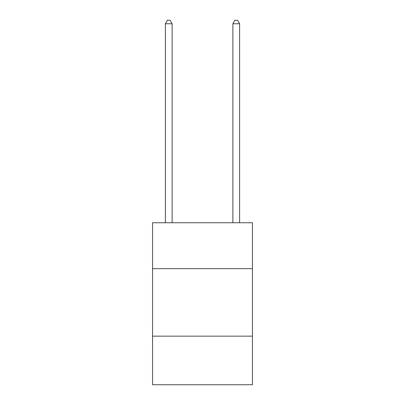 <?xml version="1.0" encoding="UTF-8"?>
<svg xmlns="http://www.w3.org/2000/svg" width="405" height="405" viewBox="0 0 405 405"><rect width="100%" height="100%" fill="white"/><g stroke="black" fill="none" stroke-linecap="round" stroke-linejoin="round"><path stroke-width="0.61" d="M252.452 268.652L252.452 222.75L152.548 222.75L152.548 268.652L252.452 268.652L252.452 384.75L152.548 384.75L152.548 268.652M252.452 336.15L152.548 336.15M172.125 222.75L172.125 23.758L165.377 23.758L165.377 222.75M165.377 23.758L167.402 20.25L170.1 20.25L172.125 23.758M239.623 222.75L239.623 23.758L232.875 23.758L232.875 222.75M232.875 23.758L234.9 20.25L237.598 20.25L239.623 23.758"/></g></svg>
